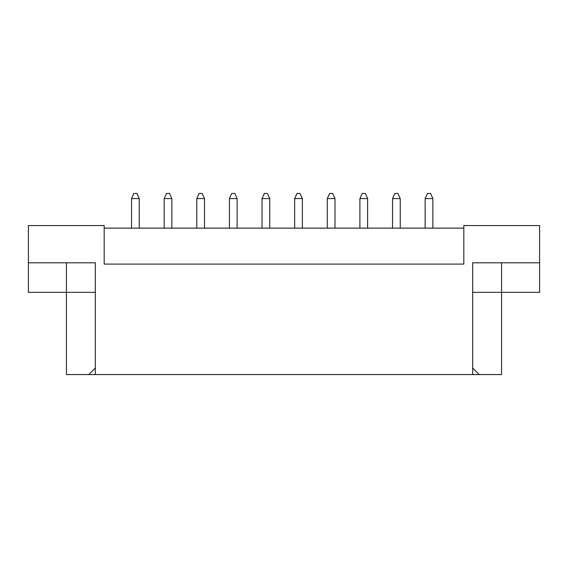 <?xml version="1.0" encoding="UTF-8"?>
<svg xmlns="http://www.w3.org/2000/svg" width="568" height="568" viewBox="0 0 568 568"><rect width="100%" height="100%" fill="white"/><g stroke="black" fill="none" stroke-linecap="round" stroke-linejoin="round"><path stroke-width="0.85" d="M463.822 228.13L104.178 228.13M472.683 368.029L479.207 374.553L472.683 374.553L472.683 262.806L539.6 262.806L539.6 225.56L463.822 225.56L463.822 264.092L104.178 264.092L104.178 225.56L28.4 225.56L28.4 262.806L95.317 262.806L95.317 374.553L88.793 374.553L95.317 368.029M472.683 374.553L95.317 374.553M472.683 292.35L501.579 292.35L501.579 374.553L479.207 374.553M28.4 262.806L28.4 292.35L95.317 292.35M66.42 262.806L66.42 374.553L88.793 374.553M501.579 262.806L501.579 292.35L539.6 292.35L539.6 262.806M432.866 228.13L432.866 198.587L425.155 198.587L425.155 228.13M425.155 198.587L427.47 193.447L430.551 193.447L432.866 198.587M400.241 228.13L400.241 198.587L392.531 198.587L392.531 228.13M392.531 198.587L394.845 193.447L397.927 193.447L400.241 198.587M367.617 228.13L367.617 198.587L359.906 198.587L359.906 228.13M359.906 198.587L362.221 193.447L365.302 193.447L367.617 198.587M302.368 228.13L302.368 198.587L294.664 198.587L294.664 228.13M294.664 198.587L296.972 193.447L300.053 193.447L302.368 198.587M237.119 228.13L237.119 198.587L229.415 198.587L229.415 228.13M229.415 198.587L231.723 193.447L234.804 193.447L237.119 198.587M171.87 228.13L171.87 198.587L164.166 198.587L164.166 228.13M164.166 198.587L166.474 193.447L169.555 193.447L171.87 198.587M334.992 228.13L334.992 198.587L327.282 198.587L327.282 228.13M327.282 198.587L329.596 193.447L332.678 193.447L334.992 198.587M269.743 228.13L269.743 198.587L262.04 198.587L262.04 228.13M262.04 198.587L264.347 193.447L267.429 193.447L269.743 198.587M204.494 228.13L204.494 198.587L196.791 198.587L196.791 228.13M196.791 198.587L199.098 193.447L202.18 193.447L204.494 198.587M139.245 228.13L139.245 198.587L131.542 198.587L131.542 228.13M131.542 198.587L133.849 193.447L136.931 193.447L139.245 198.587"/></g></svg>
